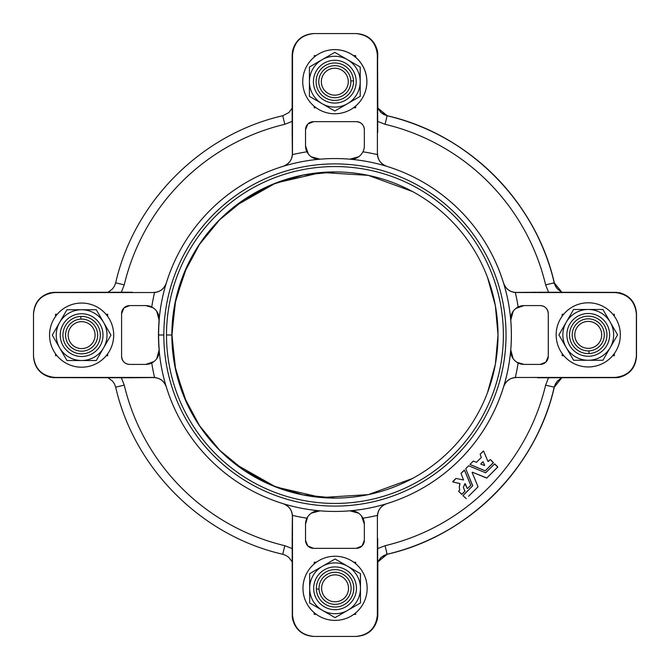 <?xml version="1.0" encoding="UTF-8"?>
<svg xmlns="http://www.w3.org/2000/svg" width="670" height="670" viewBox="0 0 670 670"><rect width="100%" height="100%" fill="white"/><g stroke="black" fill="none" stroke-linecap="round" stroke-linejoin="round"><path stroke-width="1" d="M480.784 463.992L483.154 461.756L484.695 465.491L480.918 464.201L484.661 465.558L483.154 461.756L480.784 463.992M480.181 454.185L483.623 451.078L487.928 461.429L483.623 451.078L480.181 454.185M470.08 464.276L473.33 461.086L476.32 462.292L473.33 461.086L470.08 464.276M455.985 478.439L452.87 481.973L455.985 478.439L463.573 479.996L461.019 473.439L464.511 470.181L470.75 485.365L467.333 488.589L464.913 483.665L463.33 487.291L464.972 491.135L461.697 494.318L458.649 491.252L459.695 490.046L459.285 487.291L459.963 483.606L452.87 481.973L459.905 483.547L459.285 487.291L459.98 483.815M465.776 468.59L468.699 465.792L485.532 472.76L468.699 465.792L465.742 468.657L468.498 465.859M462.995 495.591L472.651 485.842L463.004 495.599M472.116 472.4L477.995 486.655L472.116 472.4M131.37 377.763L153.547 377.57C159.703 377.763 163.949 380.878 166.294 386.917C163.949 380.878 159.703 377.763 153.547 377.57L54.89 377.428C41.992 376.063 34.857 368.935 33.5 356.03L33.5 356.381C34.371 367.604 40.259 374.63 51.154 377.445C40.259 374.63 34.371 367.604 33.5 356.381L33.5 313.97C34.857 301.065 41.992 293.937 54.89 292.572L154.552 292.53C160.373 291.81 164.276 288.703 166.261 283.201A176.453 176.453 0 0 1 283.134 166.327C288.636 164.334 291.752 160.431 292.472 154.611L292.17 133.397L292.363 153.614C292.17 159.761 289.055 164.016 283.016 166.361C289.055 164.016 292.17 159.761 292.363 153.614L292.514 54.948C293.87 42.051 301.006 34.924 313.903 33.567L313.552 33.567C302.329 34.438 295.303 40.317 292.488 51.221C295.303 40.317 302.329 34.438 313.552 33.567L355.963 33.567C368.868 34.924 376.004 42.051 377.361 54.948L377.403 154.611C378.123 160.431 381.238 164.343 386.741 166.327A176.453 176.453 0 0 1 503.614 283.201C505.599 288.703 509.502 291.81 515.322 292.53L536.536 292.237L516.327 292.43C510.171 292.237 505.917 289.122 503.572 283.083C505.917 289.122 510.171 292.237 516.327 292.43L614.985 292.572C627.882 293.937 635.009 301.065 636.374 313.97L636.374 313.619C635.503 302.396 629.616 295.37 618.72 292.555C629.616 295.37 635.503 302.396 636.374 313.619L636.374 356.03C635.009 368.935 627.882 376.063 614.985 377.428L515.322 377.47L614.985 377.428C627.882 376.063 635.009 368.935 636.374 356.03L636.374 313.97C635.009 301.065 627.882 293.937 614.985 292.572L515.322 292.53A185.314 185.314 0 0 1 518.128 306.986A13.367 13.367 0 0 1 524.074 305.595L540.263 305.595A8.023 8.023 0 0 1 548.278 313.61L548.278 356.39A8.023 8.023 0 0 1 540.263 364.405L524.074 364.405A13.367 13.367 0 0 1 518.128 363.014A185.314 185.314 0 0 1 515.322 377.47C509.502 378.19 505.599 381.297 503.614 386.799A176.453 176.453 0 0 1 386.741 503.673A176.453 176.453 0 0 0 349.849 159.184C355.72 159.401 360.091 156.948 362.947 151.814A13.367 13.367 0 0 0 364.346 145.859A13.367 13.367 0 0 1 362.947 151.814A185.314 185.314 0 0 1 377.403 154.611L377.361 54.948C376.004 42.051 368.868 34.924 355.963 33.567L313.903 33.567C301.006 34.924 293.87 42.051 292.514 54.948L292.472 154.611A185.314 185.314 0 0 1 306.927 151.814A13.367 13.367 0 0 1 305.528 145.859L305.528 129.679A8.023 8.023 0 0 1 313.552 121.655L356.323 121.655A8.023 8.023 0 0 1 364.346 129.679L364.346 145.859L364.346 129.679C363.969 124.913 361.298 122.242 356.323 121.655L313.552 121.655L307.798 124.092L305.528 129.679L305.528 145.859L308.393 154.125L305.528 145.859A13.367 13.367 0 0 0 306.927 151.814C309.783 156.948 314.155 159.401 320.026 159.184A176.453 176.453 0 0 0 158.489 335L163.832 335A171.101 171.101 0 0 1 420.484 186.821A171.101 171.101 0 0 1 420.484 483.179A171.101 171.101 0 0 1 163.832 335L158.489 335A176.453 176.453 0 0 0 283.134 503.673A176.453 176.453 0 0 1 166.261 386.799C164.276 381.297 160.373 378.19 154.552 377.47A185.314 185.314 0 0 1 151.747 363.014A13.367 13.367 0 0 1 145.8 364.405L129.612 364.405A8.023 8.023 0 0 1 121.588 356.39L121.588 313.61A8.023 8.023 0 0 1 129.612 305.595L145.8 305.595A13.367 13.367 0 0 1 151.747 306.986A185.314 185.314 0 0 1 154.552 292.53L54.89 292.572C41.992 293.937 34.857 301.065 33.5 313.97L33.5 356.03C34.857 368.935 41.992 376.063 54.89 377.428L153.505 377.428L54.89 377.428L132.333 377.763M353.509 107.753A32.085 32.085 0 0 1 316.106 107.753L314.213 107.753L314.213 106.287L314.213 107.753L316.106 107.753A32.085 32.085 0 0 0 353.509 107.753L355.653 107.753L353.509 107.753A32.085 32.085 0 0 0 355.653 106.069L355.653 107.753L355.653 106.069A32.085 32.085 0 0 0 318.769 53.901A32.085 32.085 0 0 0 318.769 109.47A32.085 32.085 0 0 0 366.892 81.69A32.085 32.085 0 0 1 318.769 109.47A32.085 32.085 0 0 1 318.769 53.901A32.085 32.085 0 0 1 366.892 81.69A32.085 32.085 0 0 0 355.653 57.302L355.653 55.618L355.653 57.302A32.085 32.085 0 0 0 353.509 55.618L355.653 55.618L353.509 55.618A32.085 32.085 0 0 0 316.106 55.618L314.213 55.618L316.106 55.618A32.085 32.085 0 0 0 314.213 57.084L314.213 55.618L314.213 57.084M305.528 524.141A13.367 13.367 0 0 1 306.927 518.186A185.314 185.314 0 0 1 292.472 515.389L292.514 615.052C293.87 627.949 301.006 635.076 313.903 636.433L355.963 636.433C368.868 635.076 376.004 627.949 377.361 615.052L377.403 515.389A185.314 185.314 0 0 1 362.947 518.186A13.367 13.367 0 0 1 364.346 524.141L364.346 540.322A8.023 8.023 0 0 1 356.323 548.345L313.552 548.345A8.023 8.023 0 0 1 305.528 540.322L305.528 524.141L305.528 540.322L307.79 545.908L313.552 548.345L356.323 548.345L362.076 545.908L364.346 540.322L364.346 524.141L361.482 515.875L364.346 524.141A13.367 13.367 0 0 0 362.947 518.186C360.083 513.053 355.72 510.599 349.849 510.816A176.453 176.453 0 0 1 320.026 510.816L311.248 513.187L320.026 510.816A176.453 176.453 0 0 0 386.741 503.673C381.238 505.666 378.123 509.569 377.403 515.389L377.361 615.052C376.004 627.949 368.868 635.076 355.963 636.433L313.552 636.433C302.329 635.562 295.303 629.683 292.488 618.779C295.303 629.683 302.329 635.562 313.552 636.433L313.903 636.433C301.006 635.076 293.87 627.949 292.514 615.052L292.363 516.386C292.179 510.247 289.063 505.992 283.016 503.639C289.063 505.992 292.179 510.247 292.363 516.386L292.17 536.603L292.472 515.389C291.752 509.569 288.636 505.657 283.134 503.673A176.453 176.453 0 0 0 320.026 510.816C314.155 510.599 309.783 513.053 306.927 518.186A13.367 13.367 0 0 0 305.528 524.141L307.672 516.88L306.6 518.898M314.213 562.247L316.366 562.247L314.213 562.247L314.213 563.931L314.213 562.247M353.768 562.247L355.653 562.247L355.653 563.713L355.653 562.247L353.768 562.247A32.085 32.085 0 0 0 302.982 588.31A32.085 32.085 0 0 1 351.105 560.53A32.085 32.085 0 0 1 351.105 616.099A32.085 32.085 0 0 1 302.982 588.31A32.085 32.085 0 0 0 314.213 612.698L314.213 614.382L314.213 612.698A32.085 32.085 0 0 0 316.366 614.382L314.213 614.382L316.366 614.382A32.085 32.085 0 0 0 353.768 614.382L355.653 614.382L353.768 614.382A32.085 32.085 0 0 0 355.653 612.916L355.653 614.382L355.653 612.916A32.085 32.085 0 0 0 353.768 562.247M55.56 314.28L57.235 314.28L55.56 314.28L55.56 316.424L55.56 314.28M106.229 355.72L107.686 355.72L106.229 355.72A32.085 32.085 0 0 0 107.686 353.827L107.686 355.72L107.686 353.827A32.085 32.085 0 0 0 106.011 314.28L107.686 314.28L107.686 316.424L107.686 314.28L106.011 314.28A32.085 32.085 0 0 0 81.623 303.049A32.085 32.085 0 0 1 109.403 351.172A32.085 32.085 0 0 1 53.843 351.172A32.085 32.085 0 0 1 81.623 303.049A32.085 32.085 0 0 0 55.56 353.827A32.085 32.085 0 0 1 55.56 316.424M57.025 355.72L55.56 355.72L55.56 353.827L55.56 355.72L57.025 355.72A32.085 32.085 0 0 1 55.56 353.827M562.18 314.28L563.646 314.28L562.18 314.28L562.18 316.173L562.18 314.28M614.315 316.173A32.085 32.085 0 0 0 612.849 314.28L614.315 314.28L614.315 316.173A32.085 32.085 0 0 1 614.315 353.576L614.315 355.72L612.631 355.72L614.315 355.72L614.315 353.576A32.085 32.085 0 0 0 614.315 316.173L614.315 314.28L612.849 314.28A32.085 32.085 0 0 0 562.18 316.173A32.085 32.085 0 0 0 562.18 353.576L562.18 355.72L562.18 353.576A32.085 32.085 0 0 0 563.864 355.72L562.18 355.72L563.864 355.72A32.085 32.085 0 0 1 562.18 353.576M377.512 548.68L385.074 545.698A216.578 216.578 0 0 0 545.631 385.133L548.613 377.578L545.631 385.133A216.578 216.578 0 0 1 385.074 545.698L387.109 554.257L385.074 545.698L377.512 548.68M516.327 377.57C510.18 377.754 505.934 380.87 503.572 386.917C505.934 380.87 510.18 377.754 516.327 377.57L516.327 377.57M386.858 503.639C380.82 505.984 377.704 510.239 377.512 516.386L377.512 516.386C377.704 510.239 380.82 505.984 386.858 503.639M473.263 491.579L475.608 489.234M485.608 472.777L494.636 463.925L497.709 467.132L486.83 478.012L497.751 466.99L494.569 463.942L485.683 472.769M470.114 464.57L485.264 470.826L493.38 462.56L490.356 459.578L487.928 461.429L490.356 459.578L493.396 462.719L485.264 470.826L470.072 464.503M476.47 462.3L481.336 457.451L480.139 454.327L481.336 457.451L476.47 462.3M124.243 385.133A216.578 216.578 0 0 0 284.8 545.698L292.354 548.68L284.8 545.698A216.578 216.578 0 0 1 124.243 385.133L115.684 387.168L124.243 385.133L121.253 377.578L124.243 385.133M292.17 538.563L292.488 618.779L292.17 538.563M358.643 513.195L349.849 510.816L358.643 513.195M349.849 159.184A176.453 176.453 0 0 0 320.026 159.184A176.453 176.453 0 0 1 349.849 159.184L358.626 156.814L349.849 159.184A176.453 176.453 0 0 1 386.741 166.327C381.238 164.343 378.123 160.431 377.403 154.611A185.314 185.314 0 0 0 362.947 151.814C360.091 156.948 355.72 159.401 349.849 159.184M163.832 335A171.101 171.101 0 0 0 420.484 483.179A171.101 171.101 0 0 0 420.484 186.821A171.101 171.101 0 0 0 163.832 335M166.503 335A168.43 168.43 0 0 1 419.152 189.133A168.43 168.43 0 0 1 419.152 480.867A168.43 168.43 0 0 1 166.503 335A168.43 168.43 0 0 0 419.152 480.867A168.43 168.43 0 0 0 419.152 189.133A168.43 168.43 0 0 0 166.503 335L171.855 335A163.086 163.086 0 0 1 416.48 193.764A163.086 163.086 0 0 1 416.48 476.236A163.086 163.086 0 0 1 171.855 335L166.503 335M356.314 636.433L356.314 636.433C367.545 635.562 374.564 629.683 377.386 618.779C374.564 629.683 367.545 635.562 356.314 636.433M377.386 618.779L377.704 615.052L377.386 618.779M377.696 538.563L377.587 617.388M292.17 537.583L292.288 617.388M313.543 548.345L307.79 545.908L305.528 540.322A8.023 8.023 0 0 0 313.552 548.345M364.346 540.322L362.076 545.908L356.323 548.345A8.023 8.023 0 0 0 364.346 540.322M561.77 377.763L557.448 380.987L555.455 383.826L554.191 387.168L545.631 385.133L554.191 387.168C535.749 468.456 468.389 535.807 387.109 554.257L381.046 557.398L377.704 561.837M108.096 377.763L112.535 381.113L114.461 383.902L115.684 387.168C134.126 468.456 201.477 535.807 282.765 554.257L284.8 545.698L282.765 554.257L286.107 555.514L288.946 557.507L292.17 561.837M283.134 503.673C288.636 505.657 291.752 509.569 292.472 515.389A185.314 185.314 0 0 0 306.927 518.186C309.783 513.053 314.155 510.599 320.026 510.816A176.453 176.453 0 0 1 283.134 503.673M349.849 510.816C355.72 510.599 360.083 513.053 362.947 518.186A185.314 185.314 0 0 0 377.403 515.389C378.123 509.569 381.238 505.666 386.741 503.673A176.453 176.453 0 0 1 349.849 510.816M158.489 335A176.453 176.453 0 0 1 159.117 320.092L156.755 311.307L159.117 320.092C159.343 314.213 156.881 309.85 151.747 306.986A13.367 13.367 0 0 0 145.8 305.595L129.612 305.595L124.034 307.857L121.588 313.61L121.588 356.39C122.174 361.356 124.846 364.028 129.612 364.405L145.8 364.405L154.058 361.549L145.8 364.405A13.367 13.367 0 0 0 151.747 363.014C156.881 360.15 159.343 355.787 159.117 349.908A176.453 176.453 0 0 1 158.489 335A176.453 176.453 0 0 0 159.117 349.908L156.738 358.71L159.117 349.908C159.343 355.787 156.881 360.15 151.747 363.014A185.314 185.314 0 0 0 154.552 377.47C160.373 378.19 164.276 381.297 166.261 386.799A176.453 176.453 0 0 1 159.117 349.908M284.8 124.302A216.578 216.578 0 0 0 124.243 284.867L121.253 292.422L124.243 284.867A216.578 216.578 0 0 1 284.8 124.302L282.765 115.742L284.8 124.302L292.354 121.32L284.8 124.302M153.547 292.43C159.686 292.246 163.941 289.13 166.294 283.083C163.941 289.13 159.686 292.246 153.547 292.43L153.547 292.43M292.17 133.397L292.17 54.948L292.17 133.397M151.035 306.659L153.061 307.739L145.8 305.595M33.5 313.97L33.5 313.619C34.371 302.396 40.259 295.37 51.154 292.555C40.259 295.37 34.371 302.396 33.5 313.619L33.5 313.97M132.358 292.237L52.545 292.354M132.358 377.763L52.545 377.646M121.588 313.61L124.025 307.857L129.612 305.595A8.023 8.023 0 0 0 121.588 313.61M129.612 364.405C124.846 364.028 122.174 361.356 121.588 356.39A8.023 8.023 0 0 0 129.612 364.405M292.17 108.163L288.829 112.602L282.765 115.742C201.477 134.193 134.126 201.544 115.684 282.832L124.243 284.867L115.684 282.832L114.419 286.174L112.426 289.013L108.096 292.237M166.261 283.201C164.276 288.703 160.373 291.81 154.552 292.53A185.314 185.314 0 0 0 151.747 306.986C156.881 309.85 159.343 314.213 159.117 320.092A176.453 176.453 0 0 1 166.261 283.201M545.631 284.867A216.578 216.578 0 0 0 385.074 124.302L377.512 121.32L385.074 124.302A216.578 216.578 0 0 1 545.631 284.867L554.191 282.832L545.631 284.867L548.613 292.422L545.631 284.867M377.512 153.614C377.696 159.753 380.811 164.008 386.858 166.361C380.811 164.008 377.696 159.753 377.512 153.614L377.512 153.614M538.504 292.237L537.541 292.237M362.202 153.12L363.274 151.102L362.202 153.12M311.223 156.805L320.026 159.184L311.223 156.805M355.963 33.567L356.314 33.567C367.545 34.438 374.564 40.317 377.386 51.221C374.564 40.317 367.545 34.438 356.314 33.567L355.963 33.567M377.704 132.417L377.587 52.612M292.488 51.221L292.17 54.948L292.488 51.221M292.17 131.437L292.288 52.612M356.323 121.655C361.298 122.242 363.969 124.913 364.346 129.679A8.023 8.023 0 0 0 356.323 121.655M305.528 129.679L307.79 124.092L313.552 121.655A8.023 8.023 0 0 0 305.528 129.679M561.77 292.237L557.34 288.887L555.413 286.098L554.191 282.832C535.749 201.544 468.389 134.193 387.109 115.742L385.074 124.302L387.109 115.742L383.759 114.486L380.92 112.493L377.704 108.163M320.026 159.184C314.155 159.401 309.783 156.948 306.927 151.814A185.314 185.314 0 0 0 292.472 154.611C291.752 160.431 288.636 164.334 283.134 166.327A176.453 176.453 0 0 1 320.026 159.184M510.758 320.092A176.453 176.453 0 0 1 510.758 349.908L513.12 358.693L510.758 349.908C510.532 355.787 512.986 360.15 518.128 363.014A13.367 13.367 0 0 0 524.074 364.405L540.263 364.405L545.841 362.143L548.278 356.39L548.278 313.61C547.7 308.644 545.028 305.972 540.263 305.595L524.074 305.595L515.808 308.451L524.074 305.595A13.367 13.367 0 0 0 518.128 306.986C512.986 309.85 510.532 314.213 510.758 320.092L513.136 311.29L510.758 320.092C510.532 314.213 512.986 309.85 518.128 306.986A185.314 185.314 0 0 0 515.322 292.53C509.502 291.81 505.599 288.703 503.614 283.201A176.453 176.453 0 0 1 510.758 320.092M518.831 363.341L516.813 362.261L524.074 364.405M636.374 356.03L636.374 356.381C635.503 367.604 629.616 374.63 618.72 377.445C629.616 374.63 635.503 367.604 636.374 356.381L636.374 356.03M537.516 377.763L617.33 377.646M537.516 292.237L617.33 292.354M548.278 356.39L545.841 362.143L540.263 364.405A8.023 8.023 0 0 0 548.278 356.39M540.263 305.595C545.028 305.972 547.7 308.644 548.278 313.61A8.023 8.023 0 0 0 540.263 305.595M503.614 386.799C505.599 381.297 509.502 378.19 515.322 377.47A185.314 185.314 0 0 0 518.128 363.014C512.986 360.15 510.532 355.787 510.758 349.908A176.453 176.453 0 0 1 503.614 386.799M486.83 478.012L472.425 472.199L486.705 478.079L497.684 467.166M472.425 472.199L486.588 478.062M477.953 486.897L468.581 496.261M466.245 498.606L463.02 495.683L466.245 498.606M472.651 485.842L465.725 468.732L472.719 485.717L463.062 495.431M494.51 463.983L485.775 472.719M459.687 489.946L459.285 487.291L459.695 490.046L458.674 491.336L461.697 494.318L464.913 491.236L463.33 487.291L465.173 483.623M456.052 478.439L463.573 479.996L461.019 473.43L464.243 470.131L461.086 473.271M465.231 483.673L467.333 488.589L470.759 485.281L464.444 470.139M473.204 461.153L470.114 464.243M476.32 462.292L473.447 461.102M483.296 451.061L480.206 454.151M493.338 462.501L490.474 459.637M490.155 459.637L488.296 461.504M487.928 461.429L483.665 451.136M470.181 464.611L485.147 470.809M482.886 461.798L481.253 463.422M459.628 490.172L458.716 491.077M458.716 491.395L461.571 494.259M461.89 494.259L464.913 491.236M463.33 487.291L464.913 483.665M470.742 485.206L464.544 470.248M455.86 478.497L452.761 481.596M452.87 481.973L459.821 483.514M497.684 466.848L494.829 463.983M485.532 472.76L468.74 465.809M477.995 486.655L472.132 472.492M386.649 553.747L387.235 554.232A225.355 225.355 0 0 0 554.299 387.168L554.299 387.168A225.355 225.355 0 0 1 387.235 554.232L386.649 553.747M377.813 615.052L377.813 561.879L377.813 615.052M377.704 611.794L377.813 615.311L377.704 611.794M356.448 636.433L313.686 636.433L356.448 636.433C367.671 635.562 374.697 629.683 377.512 618.779C374.697 629.683 367.671 635.562 356.448 636.433M314.347 614.382L314.347 612.807L314.347 614.382M314.347 563.822L314.347 562.247L314.347 563.822M377.704 562.03L387.235 554.232L377.704 562.03M377.713 617.388L377.83 561.837M553.814 283.418L554.299 282.832A225.355 225.355 0 0 0 387.235 115.768L387.218 115.776A225.355 225.355 0 0 1 554.299 282.832L553.814 283.418M636.5 313.619L636.5 356.381L636.5 313.619C635.629 302.396 629.741 295.37 618.846 292.555L618.846 292.555C629.741 295.37 635.629 302.396 636.5 313.619M562.314 355.72L562.314 353.752L562.314 355.72M562.314 315.989L562.314 314.28L562.314 315.989M618.846 377.445C629.741 374.63 635.629 367.604 636.5 356.381C635.629 367.604 629.741 374.63 618.846 377.445L617.455 377.646L618.846 377.445M561.82 292.237L554.299 282.832L561.82 292.237M561.904 377.763L557.465 381.113L555.539 383.902L554.316 387.168L561.82 377.763L554.316 387.168C535.874 468.456 468.523 535.807 387.235 554.257L383.893 555.514L381.054 557.507L377.704 562.113M377.704 107.887L381.171 112.602L387.235 115.742L377.704 107.97L387.235 115.742C468.523 134.193 535.874 201.544 554.316 282.832L555.581 286.174L557.574 289.013L561.904 292.237M377.713 52.612L377.704 58.206L377.512 51.221C374.697 40.317 367.671 34.438 356.448 33.567L313.686 33.567L356.448 33.567C367.671 34.438 374.697 40.317 377.512 51.221L377.83 108.163M314.347 107.753L314.347 106.396L314.347 107.753M314.347 56.975L314.347 55.618L314.347 56.975M159.242 349.908A176.453 176.453 0 0 1 159.242 320.092M55.685 355.72L55.685 354.011L55.685 355.72M55.685 316.248L55.685 314.28L55.685 316.248M81.623 348.593A13.467 13.467 0 0 0 93.281 328.392A13.467 13.467 0 0 0 69.965 328.392A13.467 13.467 0 0 0 81.623 348.593A13.467 13.467 0 0 1 69.965 328.392A13.467 13.467 0 0 1 93.281 328.392A13.467 13.467 0 0 1 81.623 348.593M80.676 313.761A21.39 21.39 0 0 1 100.601 344.991A21.39 21.39 0 0 1 63.591 346.633A21.39 21.39 0 0 1 80.676 313.761A21.39 21.39 0 0 0 63.591 346.633A21.39 21.39 0 0 0 100.601 344.991A21.39 21.39 0 0 0 80.676 313.761A21.39 21.39 0 0 0 63.591 346.633A21.39 21.39 0 0 0 100.601 344.991A21.39 21.39 0 0 0 80.676 313.761M80.794 316.433A18.718 18.718 0 0 1 98.23 343.76A18.718 18.718 0 0 1 65.844 345.192A18.718 18.718 0 0 1 80.794 316.433A18.718 18.718 0 0 0 65.844 345.192A18.718 18.718 0 0 0 98.23 343.76A18.718 18.718 0 0 0 80.794 316.433L80.911 319.104A16.038 16.038 0 0 1 95.86 342.521A16.038 16.038 0 0 1 68.097 343.76A16.038 16.038 0 0 1 80.911 319.104L80.794 316.433M80.911 319.104A16.038 16.038 0 0 0 68.097 343.76A16.038 16.038 0 0 0 95.86 342.521A16.038 16.038 0 0 0 80.911 319.104M81.623 303.049A32.085 32.085 0 0 0 53.843 351.172A32.085 32.085 0 0 0 109.403 351.172A32.085 32.085 0 0 0 81.623 303.049M103.615 347.831L110.952 335.126L96.287 309.733L66.958 309.733L52.294 335.126L66.958 360.527L81.623 360.527A25.401 25.401 0 0 1 59.63 322.429A25.401 25.401 0 0 1 103.615 322.429A25.401 25.401 0 0 1 81.623 360.527L96.287 360.527L103.615 347.831L96.287 360.527L66.958 360.527L52.294 335.126L66.958 309.733L96.287 309.733L110.952 335.126L103.615 347.831A25.401 25.401 0 0 0 81.623 309.733A25.401 25.401 0 0 0 59.63 347.831A25.401 25.401 0 0 0 103.615 347.831M588.252 321.407A13.467 13.467 0 0 0 576.585 341.608A13.467 13.467 0 0 0 599.91 341.608A13.467 13.467 0 0 0 588.252 321.407A13.467 13.467 0 0 1 599.91 341.608A13.467 13.467 0 0 1 576.585 341.608A13.467 13.467 0 0 1 588.252 321.407M589.198 356.239A21.39 21.39 0 0 1 569.274 325.009A21.39 21.39 0 0 1 606.275 323.367A21.39 21.39 0 0 1 589.198 356.239A21.39 21.39 0 0 0 606.275 323.367A21.39 21.39 0 0 0 569.274 325.009A21.39 21.39 0 0 0 589.198 356.239A21.39 21.39 0 0 0 606.275 323.367A21.39 21.39 0 0 0 569.274 325.009A21.39 21.39 0 0 0 589.198 356.239M589.081 353.567A18.718 18.718 0 0 1 571.644 326.24A18.718 18.718 0 0 1 604.022 324.808A18.718 18.718 0 0 1 589.081 353.567A18.718 18.718 0 0 0 604.022 324.808A18.718 18.718 0 0 0 571.644 326.24A18.718 18.718 0 0 0 589.081 353.567L588.964 350.896A16.038 16.038 0 0 1 574.014 327.479A16.038 16.038 0 0 1 601.769 326.24A16.038 16.038 0 0 1 588.964 350.896L589.081 353.567M588.964 350.896A16.038 16.038 0 0 0 601.769 326.24A16.038 16.038 0 0 0 574.014 327.479A16.038 16.038 0 0 0 588.964 350.896M563.864 355.72A32.085 32.085 0 0 0 614.315 353.576M588.252 366.951A32.085 32.085 0 0 1 560.463 318.828A32.085 32.085 0 0 1 616.031 318.828A32.085 32.085 0 0 1 588.252 366.951A32.085 32.085 0 0 0 616.031 318.828A32.085 32.085 0 0 0 560.463 318.828A32.085 32.085 0 0 0 588.252 366.951M602.916 309.473L588.252 309.473A25.401 25.401 0 0 1 610.244 322.17L602.916 309.473L610.244 322.17A25.401 25.401 0 0 1 610.244 347.571L617.572 334.874L610.244 322.17L617.572 334.874L610.244 347.571A25.401 25.401 0 0 1 588.252 360.267L602.916 360.267L610.244 347.571L602.916 360.267L588.252 360.267A25.401 25.401 0 0 1 566.25 347.571L573.587 360.267L588.252 360.267L573.587 360.267L566.25 347.571A25.401 25.401 0 0 1 566.25 322.17L558.922 334.874L566.25 347.571L558.922 334.874L566.25 322.17A25.401 25.401 0 0 1 588.252 309.473L573.587 309.473L566.25 322.17L573.587 309.473L602.916 309.473M610.244 347.571A25.401 25.401 0 0 0 588.252 309.473A25.401 25.401 0 0 0 566.25 347.571A25.401 25.401 0 0 0 610.244 347.571M348.526 588.31A13.467 13.467 0 0 0 328.334 576.652A13.467 13.467 0 0 0 328.334 599.977A13.467 13.467 0 0 0 348.526 588.31A13.467 13.467 0 0 1 328.334 599.977A13.467 13.467 0 0 1 328.334 576.652A13.467 13.467 0 0 1 348.526 588.31M313.694 589.265A21.39 21.39 0 0 1 344.924 569.332A21.39 21.39 0 0 1 346.566 606.342A21.39 21.39 0 0 1 313.694 589.265A21.39 21.39 0 0 0 346.566 606.342A21.39 21.39 0 0 0 344.924 569.332A21.39 21.39 0 0 0 313.694 589.265M316.366 589.148A18.718 18.718 0 0 1 343.693 571.703A18.718 18.718 0 0 1 345.134 604.089A18.718 18.718 0 0 1 316.366 589.148A18.718 18.718 0 0 0 345.134 604.089A18.718 18.718 0 0 0 343.693 571.703A18.718 18.718 0 0 0 316.366 589.148L319.037 589.022A16.038 16.038 0 0 1 342.462 574.081A16.038 16.038 0 0 1 343.693 601.836A16.038 16.038 0 0 1 319.037 589.022L316.366 589.148M319.037 589.022A16.038 16.038 0 0 0 343.693 601.836A16.038 16.038 0 0 0 342.462 574.081A16.038 16.038 0 0 0 319.037 589.022M302.982 588.31A32.085 32.085 0 0 0 351.105 616.099A32.085 32.085 0 0 0 351.105 560.53A32.085 32.085 0 0 0 302.982 588.31M322.362 566.318L309.666 573.646L309.666 602.975L322.362 610.311L335.067 617.639L347.764 610.311L360.46 602.975L360.46 588.31A25.401 25.401 0 0 1 322.362 610.311A25.401 25.401 0 0 1 322.362 566.318A25.401 25.401 0 0 1 347.764 566.318L335.067 558.989L322.362 566.318L335.067 558.989L347.764 566.318A25.401 25.401 0 0 1 360.46 588.31L360.46 573.646L347.764 566.318L360.46 573.646L360.46 602.975L335.067 617.639L322.362 610.311L309.666 602.975L309.666 573.646L322.362 566.318A25.401 25.401 0 0 0 322.362 610.311A25.401 25.401 0 0 0 360.46 588.31A25.401 25.401 0 0 0 322.362 566.318M347.504 59.689L347.504 59.689A25.401 25.401 0 0 0 322.111 59.689L322.111 59.689A25.401 25.401 0 0 0 309.406 81.69L309.406 81.69A25.401 25.401 0 0 0 347.504 103.683A25.401 25.401 0 0 0 347.504 59.689A25.401 25.401 0 0 1 347.504 103.683A25.401 25.401 0 0 1 322.111 103.683L334.807 111.011L360.209 96.354L360.209 67.025L334.807 52.361L322.111 59.689A25.401 25.401 0 0 1 347.504 59.689L360.209 67.025L360.209 96.354L334.807 111.011L322.111 103.683A25.401 25.401 0 0 1 309.406 81.69L309.406 96.354L322.111 103.683L309.406 96.354L309.406 81.69A25.401 25.401 0 0 1 322.111 59.689L309.406 67.025L309.406 81.69L309.406 67.025L334.807 52.361L347.504 59.689M314.213 106.287A32.085 32.085 0 0 0 316.106 107.753M321.34 81.69A13.467 13.467 0 0 0 341.541 93.348A13.467 13.467 0 0 0 341.541 70.023A13.467 13.467 0 0 0 321.34 81.69A13.467 13.467 0 0 1 341.541 70.023A13.467 13.467 0 0 1 341.541 93.348A13.467 13.467 0 0 1 321.34 81.69M350.837 80.978A16.038 16.038 0 0 0 326.181 68.164A16.038 16.038 0 0 0 327.412 95.919A16.038 16.038 0 0 0 350.837 80.978A16.038 16.038 0 0 1 327.412 95.919A16.038 16.038 0 0 1 326.181 68.164A16.038 16.038 0 0 1 350.837 80.978L353.5 80.852A18.718 18.718 0 0 0 324.741 65.911A18.718 18.718 0 0 0 326.181 98.297A18.718 18.718 0 0 0 353.5 80.852L350.837 80.978M353.5 80.852A18.718 18.718 0 0 1 326.181 98.297A18.718 18.718 0 0 1 324.741 65.911A18.718 18.718 0 0 1 353.5 80.852M356.172 80.735A21.39 21.39 0 0 0 323.3 63.658A21.39 21.39 0 0 0 324.95 100.668A21.39 21.39 0 0 0 356.172 80.735A21.39 21.39 0 0 1 324.95 100.668A21.39 21.39 0 0 1 323.3 63.658A21.39 21.39 0 0 1 356.172 80.735A21.39 21.39 0 0 0 323.3 63.658A21.39 21.39 0 0 0 324.95 100.668A21.39 21.39 0 0 0 356.172 80.735A21.39 21.39 0 0 1 324.95 100.668A21.39 21.39 0 0 1 323.3 63.658A21.39 21.39 0 0 1 356.172 80.735M171.855 334.64L175.733 299.624L187.047 266.258M235.019 206.109L275.822 183.011L321.5 172.475L368.291 175.364L412.326 191.452M487.492 277.347L495.365 305.696L498.019 335L495.365 364.304L487.492 392.654M412.326 478.548L368.291 494.636L321.5 497.525L275.822 486.99L235.019 463.891M187.047 403.742L175.733 370.376L171.855 335.36M171.855 335A163.086 163.086 0 0 0 416.48 476.236A163.086 163.086 0 0 0 416.48 193.764A163.086 163.086 0 0 0 171.855 335M335 171.914L303.192 175.071L272.615 184.351L244.433 199.434L219.727 219.701L199.459 244.424L184.392 272.606L175.121 303.192L171.981 335A163.086 163.086 0 0 0 184.392 397.411A163.086 163.086 0 0 1 171.981 335L175.121 366.808L184.392 397.394L199.459 425.576L219.727 450.299L244.433 470.566L272.615 485.649L303.192 494.929L335 498.086M171.981 335A163.086 163.086 0 0 1 184.392 272.59"/></g></svg>
